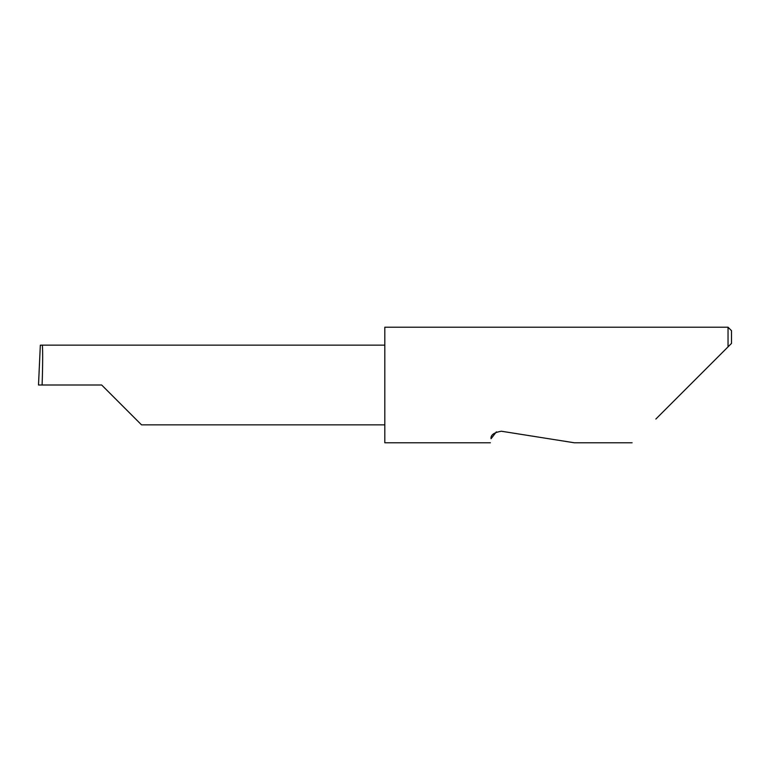 <?xml version="1.0" encoding="UTF-8"?>
<svg xmlns="http://www.w3.org/2000/svg" width="770" height="770" viewBox="0 0 770 770"><rect width="100%" height="100%" fill="white"/><g stroke="black" fill="none" stroke-linecap="round" stroke-linejoin="round"><path stroke-width="1.16" d="M101.669 385L141.526 424.857L101.669 385L141.526 424.857L101.669 385L42.1 385C42.851 365.278 42.851 343.362 42.1 345.143L40.329 345.201L38.51 385L42.1 385M496.381 431.855L491.048 438.717C490.201 444.107 490.201 444.107 491.048 438.717C490.557 434.992 493.994 432.499 501.366 431.229L574.333 442.779L501.366 431.229M655.847 419.053L728.035 346.866L728.035 327.221L384.808 327.221L384.808 442.779L490.413 442.779M38.5 385L40.309 345.557M731.5 343.401L728.035 346.866L731.5 343.401L731.5 330.686L728.035 327.221M384.808 345.143L42.1 345.143M141.526 424.857L384.808 424.857M632.112 442.779L574.333 442.779"/></g></svg>
